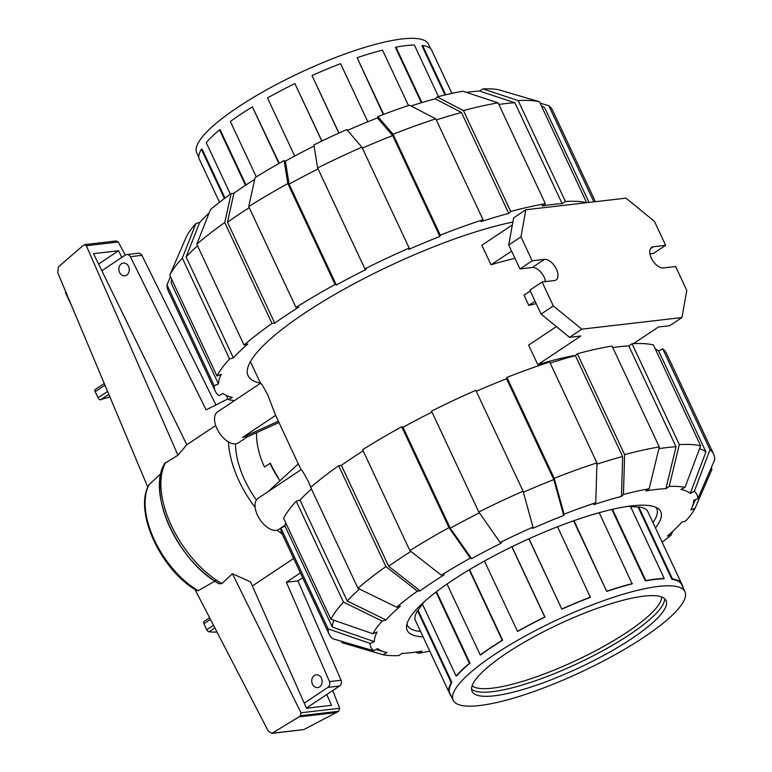 <?xml version="1.0" encoding="UTF-8"?>
<svg xmlns="http://www.w3.org/2000/svg" width="772" height="772" viewBox="0 0 772 772"><rect width="100%" height="100%" fill="white"/><g stroke="black" fill="none" stroke-linecap="round" stroke-linejoin="round"><path stroke-width="1.16" d="M319.598 686.858A6.417 5.192 83.4 0 1 317.688 687.572A6.417 5.192 83.4 0 1 312.033 683.027A6.417 5.192 83.4 0 1 314.291 675.539A6.417 5.192 83.4 0 1 316.202 674.824A6.417 5.192 83.4 0 1 321.856 679.37A6.417 5.192 83.4 0 1 319.598 686.858M126.714 275.093A6.417 5.192 83.4 0 1 124.794 275.807A6.417 5.192 83.4 0 1 119.149 271.262A6.417 5.192 83.4 0 1 121.407 263.773A6.417 5.192 83.4 0 1 123.317 263.059A6.417 5.192 83.4 0 1 128.972 267.604A6.417 5.192 83.4 0 1 126.714 275.093M71.902 306.436L65.379 292.52L65.909 292.173M300.395 572.892L286.373 582.233L329.499 681.599A4.671 3.773 83.4 0 1 327.955 687.369L304.226 703.176M101.836 270.721L125.325 255.078A4.671 3.773 83.4 0 1 126.714 254.567A4.671 3.773 83.4 0 1 130.333 256.671L206.114 409.855L227.972 398.873M306.407 708.088L339.535 686.028A4.671 3.773 -96.6 0 0 341.079 680.248L297.944 580.891L302.672 577.745M215.919 404.924L141.913 255.329A4.671 3.773 -96.6 0 0 138.294 253.216L126.714 254.567M141.913 255.329L130.333 256.671M286.373 582.233L297.944 580.891M341.079 680.248L329.499 681.599M256.391 500.024A70.57 38.33 -123.7 0 1 235.489 443.9M278.258 477.598A69.991 38.021 56.3 0 1 270.383 463.316L270.046 463.354A70.57 38.33 56.3 0 0 279.956 480.753M270.046 463.354L264.478 467.07C259.006 455.248 256.362 443.794 256.536 432.706M215.697 425.507L186.805 444.749L177.956 455.248L164.793 463.277C146.072 492.951 178.506 561.688 219.036 583.738L221.95 583.584L232.411 573.721L300.983 712.768L300.53 715.721L298.986 716.87L271.898 733.381L268.164 730.91L194.94 589.422M147.819 487.228L57.746 272.719L58.411 266.89L82.604 245.959L84.708 244.608L86.348 245.737L177.956 455.248M95.236 389.493L104.259 383.491L95.381 389.426A2.451 1.332 56.3 0 0 95.236 389.493A2.451 1.332 56.3 0 0 95.168 391.703L98.025 397.802A2.451 1.332 56.3 0 0 100.678 399.742A135.525 73.61 -123.7 0 1 108.244 397.503A120.895 65.668 -123.7 0 1 110.01 397.194M282.166 533.973A80.491 43.724 -123.7 0 1 277.109 530.161M255.156 507.445A80.491 43.724 -123.7 0 1 228.473 441.96M186.805 444.749L93.508 253.66L118.57 250.746L121.822 257.414M326.759 694.539L331.526 705.328L306.474 708.233L250.582 581.905L232.411 573.721M271.898 733.381L303.85 729.569L338.667 711.292L339.68 708.281L300.983 712.768M339.68 708.281L332.732 690.554M160.856 473.699L149.025 484.691C133.295 511.257 161.136 570.315 196.349 590.291L198.192 590.715L215.523 580.776M118.57 250.746L98.584 264.053M125.315 255.088L118.261 242.032L116.225 240.951L84.708 244.608M209.598 617.745L203.991 621.489A2.451 1.332 56.3 0 0 203.914 623.689L206.771 629.788A2.451 1.332 56.3 0 0 208.99 631.786A133.045 72.269 56.3 0 0 217.019 632.075M118.261 242.032L86.348 245.737M336.708 712.488L298.986 716.87M303.85 729.569L272.622 733.188M252.376 585.958L293.64 558.474M198.192 590.715A71.121 38.629 -123.7 0 1 149.131 484.517M198.751 157.083L196.754 152.808A127.969 28.709 -25.1 0 1 237.93 107.192A127.969 28.709 -25.1 0 1 356.394 50.045A127.969 28.709 -25.1 0 1 428.508 44.245L430.515 48.52M225.019 198.066L202.023 148.977L201.376 149.237A128.663 28.873 -25.1 0 0 198.819 158.096L219.509 202.264M245.978 184.952L220.107 129.725L219.537 129.899A128.663 28.873 -25.1 0 0 206.24 142.627L230.374 194.148M224.449 198.491L201.376 149.237M245.477 185.28L219.537 129.899M256.304 176.885L230.355 121.503A128.663 28.873 -25.1 0 1 252.367 106.845L279.252 163.307M321.924 141.025L294.875 83.588L321.799 141.083M338.821 133.102L312.013 75.55A128.663 28.873 -25.1 0 1 340.577 63.68L367.8 121.783M383.298 114.526L357.118 57.717A128.663 28.873 -25.1 0 1 382.526 50.132L408.485 105.542M421.348 102.744L395.457 47.478L395.949 47.15A128.663 28.873 -25.1 0 1 414.342 45.017L438.496 96.596M445.019 94.966L421.985 45.799L422.602 45.48A128.663 28.873 -25.1 0 1 431.162 49.118L451.9 93.393M451.938 93.383L432.967 52.969M445.705 94.802L422.602 45.48M421.908 102.57L395.949 47.15M383.665 114.381L357.118 57.717M338.947 133.045L312.013 75.55M294.711 156.04L267.498 97.947A128.663 28.873 -25.1 0 1 294.875 83.588M278.904 163.5L252.367 106.845M661.729 596.988A105.262 23.614 -25.1 0 1 627.337 632.046A105.262 23.614 154.9 0 1 472.126 685.806M471.567 689.135A107.086 24.028 154.9 0 0 629.663 634.594A107.086 24.028 -25.1 0 0 664.644 598.686M631.583 638.714A107.086 24.028 154.9 0 0 666.043 600.548A107.086 24.028 154.9 0 0 605.702 605.402A107.086 24.028 154.9 0 0 506.557 653.228A107.086 24.028 154.9 0 0 472.097 691.394A107.086 24.028 154.9 0 0 532.448 686.54A107.086 24.028 154.9 0 0 631.583 638.714M643.78 637.296A127.969 28.709 154.9 0 0 684.957 591.69A127.969 28.709 154.9 0 0 612.843 597.489A127.969 28.709 154.9 0 0 494.369 654.637A127.969 28.709 154.9 0 0 453.193 700.252A127.969 28.709 154.9 0 0 525.307 694.453A127.969 28.709 154.9 0 0 643.78 637.296M422.516 604.331A127.969 28.709 154.9 0 0 418.144 610.362L451.9 682.419A127.969 28.709 154.9 0 0 449.343 691.278L448.706 691.548A128.663 28.873 154.9 0 1 451.263 682.689L417.507 610.623A128.663 28.873 154.9 0 0 414.95 619.482L448.706 691.548M491.088 647.64A127.969 28.709 154.9 0 0 480.657 654.897L480.242 654.946A128.663 28.873 154.9 0 1 502.254 640.287L502.659 640.239A127.969 28.709 154.9 0 0 491.088 647.64M436.498 591.68L469.994 663.177A127.969 28.709 154.9 0 0 456.696 675.905L456.127 676.069A128.663 28.873 154.9 0 1 469.424 663.341L469.994 663.177M425.237 600.867A128.663 28.873 154.9 0 0 422.371 604.013L456.127 676.069M420.557 631.457A137.648 30.89 -25.1 0 1 407.384 625.301A137.648 30.89 -25.1 0 1 406.94 624.056M656.017 507.387A137.648 30.89 -25.1 0 1 656.692 508.516A137.648 30.89 -25.1 0 1 652.996 522.576M611.858 509.452L645.344 580.93A127.969 28.709 154.9 0 1 663.727 578.797L664.219 578.469L630.463 506.403A128.663 28.873 154.9 0 0 626.488 506.596M630.618 506.721A127.969 28.709 -25.1 0 1 638.116 507.185L671.872 579.251A127.969 28.709 154.9 0 1 680.431 582.889L681.049 582.561A128.663 28.873 154.9 0 0 672.48 578.923L671.872 579.251M681.049 582.561L647.293 510.504A128.663 28.873 154.9 0 0 638.724 506.866L638.116 507.185M682.95 587.405A128.663 28.873 154.9 0 0 682.882 586.392L649.098 514.355M418.144 610.362L417.507 610.623M451.9 682.419L451.263 682.689M448.735 691.529L450.539 695.369A128.663 28.873 154.9 0 0 451.186 695.977M599.207 512.685L632.114 583.864A127.969 28.709 154.9 0 0 606.705 591.439L573.615 520.801M557.509 526.774L590.406 597.316A127.969 28.709 154.9 0 0 561.842 609.195L528.868 538.808M511.971 546.73L544.945 617.117A127.969 28.709 154.9 0 0 517.578 631.477L484.43 561.041M469.569 569.591L502.659 640.239M447.036 584.057L480.242 654.946M469.231 569.794L502.254 640.287M511.846 546.788L544.752 617.04A128.663 28.873 154.9 0 0 517.385 631.399M528.994 538.75L561.842 609.195M590.464 597.123A128.663 28.873 154.9 0 0 561.9 608.992M573.982 520.666L606.705 591.439M632.413 583.574A128.663 28.873 154.9 0 0 607.004 591.159M612.447 509.317L645.836 580.602L645.344 580.93M664.219 578.469A128.663 28.873 154.9 0 0 645.836 580.602M638.724 506.866L672.48 578.923M436.026 592.047L469.424 663.341M512.849 222.075A176.026 39.497 154.9 0 0 333.62 295.145A176.026 39.497 154.9 0 0 248.13 375.781A176.026 39.497 154.9 0 0 260.425 383.066M466.346 92.36A175.331 39.343 154.9 0 1 470.254 91.858A175.331 39.343 154.9 0 1 479.673 91.086L514.885 102.753L562.141 203.634A207.639 46.59 154.9 0 0 552.627 204.474A207.639 46.59 154.9 0 0 542.118 205.96L545.399 203.779L498.133 102.898L462.93 91.231A179.992 40.385 154.9 0 0 437.222 96.934L463.451 110.589L510.707 211.48L508.729 213.371A207.639 46.59 154.9 0 0 481.062 221.622L483.04 219.73L435.784 118.849L409.546 105.195A179.992 40.385 154.9 0 0 377.865 116.611L393.035 134.26L440.291 235.142L439.915 236.454A207.639 46.59 154.9 0 0 408.813 249.385L409.189 248.073L361.933 147.191L346.753 129.542A179.992 40.385 154.9 0 0 313.914 144.943L317.63 167.968L364.895 268.849L366.16 269.389A207.639 46.59 154.9 0 0 336.36 285.022L289.104 184.141L285.389 161.126A175.331 39.343 154.9 0 1 314.088 146.033M514.885 102.753A207.639 46.59 154.9 0 0 505.371 103.583A207.639 46.59 154.9 0 0 498.866 104.452M171.731 279.396A207.639 46.59 154.9 0 0 171.21 283.073L218.466 383.954L214.22 385.72L166.964 284.839L170.477 276.723M197.526 245.795A207.639 46.59 154.9 0 0 186.091 256.97L199.726 222.394A175.331 39.343 154.9 0 1 209.087 213.053M249.231 207.678A207.639 46.59 154.9 0 0 227.489 222.23L233.897 193.27A175.331 39.343 154.9 0 1 254.76 179.258M318.083 168.923A207.639 46.59 154.9 0 0 289.104 184.141M347.477 130.381A175.331 39.343 154.9 0 1 377.479 117.933L392.658 135.573A207.639 46.59 154.9 0 0 362.377 148.137M589.055 202.428L544.762 107.868A207.639 46.59 154.9 0 0 541.433 105.88M411.022 105.957A175.331 39.343 154.9 0 1 435.234 98.826L461.473 112.48A207.639 46.59 154.9 0 0 436.296 119.94M214.22 385.72A212.3 47.632 154.9 0 0 215.272 391.172A212.3 47.632 154.9 0 0 218.978 395.611L223.04 393.479A207.639 46.59 154.9 0 0 232.372 397.445L228.3 399.578L226.379 395.467M336.36 285.022L335.087 284.482L287.831 183.601L284.115 160.586A179.992 40.385 154.9 0 0 255.117 177.618L248.719 206.587L295.985 307.468L298.716 307.15A207.639 46.59 154.9 0 0 274.745 323.111L272.014 323.429L224.758 222.548L231.156 193.589A179.992 40.385 154.9 0 0 210.428 209.666L196.792 244.241L244.048 345.123L247.831 343.994A207.639 46.59 154.9 0 0 233.347 357.851L229.573 358.98L182.317 258.099L195.943 223.523A179.992 40.385 154.9 0 0 186.631 236.193L169.753 275.189L217.009 376.07L221.255 374.314A207.639 46.59 154.9 0 0 218.466 383.954M233.347 357.851L186.091 256.97M274.745 323.111L227.489 222.23M392.658 135.573L439.915 236.454M461.473 112.48L508.729 213.371M540.168 103.178L548.824 105.725L593.861 201.868M595.405 201.685L552.53 110.174A212.3 47.632 154.9 0 0 548.824 105.725M586.662 202.708L539.503 101.769L498.78 89.793A179.992 40.385 154.9 0 0 482.954 88.905L518.157 100.572L565.413 201.463L562.141 203.634M539.503 101.769A212.3 47.632 154.9 0 0 518.157 100.572M586.759 202.65A212.3 47.632 154.9 0 0 565.413 201.463M479.673 91.086L482.954 88.905M483.04 219.73A212.3 47.632 154.9 0 0 440.291 235.142M435.784 118.849A212.3 47.632 154.9 0 0 393.035 134.26M377.479 117.933L377.865 116.611M361.933 147.191A212.3 47.632 154.9 0 0 317.63 167.968M409.189 248.073A212.3 47.632 154.9 0 0 364.895 268.849M335.087 284.482A212.3 47.632 154.9 0 0 295.985 307.468M287.831 183.601A212.3 47.632 154.9 0 0 248.719 206.587M284.115 160.586L285.389 161.126M231.156 193.589L233.897 193.27M224.758 222.548A212.3 47.632 154.9 0 0 196.792 244.241M272.014 323.429A212.3 47.632 154.9 0 0 244.048 345.123M229.573 358.98A212.3 47.632 154.9 0 0 217.009 376.07M182.317 258.099A212.3 47.632 154.9 0 0 169.753 275.189M195.943 223.523L199.726 222.394M166.964 284.839A212.3 47.632 154.9 0 0 168.016 290.291L215.272 391.172M228.3 399.578A212.3 47.632 154.9 0 0 234.505 400.572M435.234 98.826L437.222 96.934M498.133 102.898A212.3 47.632 154.9 0 0 463.451 110.589M545.399 203.779A212.3 47.632 154.9 0 0 510.707 211.48M612.765 347.603A207.639 46.59 -25.1 0 1 619.269 346.734A207.639 46.59 -25.1 0 1 628.784 345.904L676.04 446.785L665.908 488.657A175.331 39.343 -25.1 0 0 656.489 489.419A175.331 39.343 -25.1 0 0 645.884 490.973L649.165 488.792L659.298 446.93L612.032 346.049A212.3 47.632 -25.1 0 0 577.35 353.74L624.606 454.621L623.448 494.495L621.47 496.396L622.628 456.513A207.639 46.59 -25.1 0 0 596.901 464.146M658.873 448.657A207.639 46.59 -25.1 0 1 666.526 447.615A207.639 46.59 -25.1 0 1 676.04 446.785M429.763 651.114A179.992 40.385 -25.1 0 1 418.771 653.266L422.052 651.076A175.331 39.343 -25.1 0 1 411.447 652.629A175.331 39.343 -25.1 0 1 402.029 653.402L398.748 655.582A179.992 40.385 -25.1 0 1 382.931 654.704L342.199 642.729L341.542 641.31M423.066 636.823A139.983 31.411 -25.1 0 1 407.201 630.406A139.983 31.411 -25.1 0 1 484.295 561.119A139.983 31.411 -25.1 0 1 631.786 505.872A139.983 31.411 -25.1 0 1 660.726 511.643A139.983 31.411 -25.1 0 1 655.505 527.942M382.931 654.704L387.004 652.562A175.331 39.343 -25.1 0 1 384.147 651.867A175.331 39.343 -25.1 0 1 377.672 648.605L373.6 650.738A179.992 40.385 -25.1 0 1 370.077 643.404L328.119 628.871L280.863 527.98L285.109 526.214A207.639 46.59 -25.1 0 1 285.63 522.548M330.908 619.221A212.3 47.632 -25.1 0 1 343.472 602.131L296.216 501.24A212.3 47.632 -25.1 0 0 283.652 518.34L330.908 619.221L372.866 633.754L377.122 631.988A175.331 39.343 -25.1 0 0 374.333 641.638L332.365 627.105A207.639 46.59 -25.1 0 1 333.9 620.263M410.878 551.401A207.639 46.59 -25.1 0 0 388.644 566.262L420.122 590.831L417.391 591.149L385.913 566.58L338.657 465.699A212.3 47.632 -25.1 0 0 310.691 487.383L357.947 588.274L396.654 607.226L400.436 606.097A175.331 39.343 -25.1 0 0 385.961 619.955L347.246 601.002A207.639 46.59 -25.1 0 1 359.549 589.055M420.122 590.831A175.331 39.343 -25.1 0 1 444.093 574.87L441.352 575.188A179.992 40.385 -25.1 0 1 470.341 558.146L448.986 527.633L401.729 426.752L403.003 427.292A207.639 46.59 -25.1 0 1 431.982 412.065M478.794 512A212.3 47.632 -25.1 0 1 523.088 491.214L475.832 390.333A212.3 47.632 -25.1 0 0 431.529 411.109L478.794 512L500.15 542.513L501.424 543.054A175.331 39.343 -25.1 0 0 471.624 558.687L450.259 528.173A207.639 46.59 -25.1 0 1 479.402 512.869M711.234 467.764L711.948 469.299L695.07 508.294A179.992 40.385 -25.1 0 1 685.758 520.975L681.975 522.094A175.331 39.343 -25.1 0 1 667.5 535.961L671.273 534.832A179.992 40.385 -25.1 0 1 662.202 542.233M523.377 492.247A207.639 46.59 -25.1 0 1 553.813 479.605L563.714 515.493A175.331 39.343 -25.1 0 0 532.603 528.424L532.989 527.102L523.088 491.214M655.332 349.031A207.639 46.59 -25.1 0 1 658.661 351.009L662.723 348.876L709.989 449.758L694.337 491.32A179.992 40.385 -25.1 0 1 697.859 498.654L693.603 500.42A175.331 39.343 -25.1 0 1 691.982 507.667A175.331 39.343 -25.1 0 1 690.815 510.06L695.07 508.294M476.276 391.288A207.639 46.59 -25.1 0 1 506.557 378.724L506.934 377.402L554.19 478.293L564.091 514.171A179.992 40.385 -25.1 0 1 595.781 502.755L593.803 504.647A175.331 39.343 -25.1 0 1 621.47 496.396M628.784 345.904L632.056 343.723L679.312 444.604L669.189 486.466A179.992 40.385 -25.1 0 1 685.005 487.354L680.933 489.487A175.331 39.343 -25.1 0 1 690.264 493.453L705.917 451.9A207.639 46.59 -25.1 0 0 699.557 448.735M332.365 627.105L285.109 526.214M347.246 601.002L299.99 500.121A207.639 46.59 -25.1 0 1 311.425 488.946M388.644 566.262L341.388 465.381A207.639 46.59 -25.1 0 1 363.13 450.829M450.259 528.173L403.003 427.292M506.557 378.724L553.813 479.605M550.195 363.081A207.639 46.59 -25.1 0 1 575.372 355.631L622.628 456.513M658.661 351.009L705.917 451.9M328.119 628.871A212.3 47.632 -25.1 0 0 329.171 634.323A212.3 47.632 -25.1 0 0 332.877 638.762L373.6 650.738M329.171 634.323L281.915 533.442A212.3 47.632 -25.1 0 1 280.863 527.98L278.721 529.418A18.663 10.142 -123.7 0 1 276.096 530.364A18.663 10.142 -123.7 0 1 258.62 517.365A18.663 10.142 -123.7 0 1 258.031 498.355L301.099 469.665L298.349 463.875L268.019 491.696M374.333 641.638L370.077 643.404M372.866 633.754A179.992 40.385 -25.1 0 1 382.179 621.084L343.472 602.131M296.216 501.24L299.99 500.121M385.961 619.955L382.179 621.084M338.657 465.699L341.388 465.381M357.947 588.274A212.3 47.632 -25.1 0 1 385.913 566.58M396.654 607.226A179.992 40.385 -25.1 0 1 417.391 591.149M401.729 426.752A212.3 47.632 -25.1 0 0 362.618 449.738L409.884 550.619L441.352 575.188M409.884 550.619A212.3 47.632 -25.1 0 1 448.986 527.633M471.624 558.687L470.341 558.146M500.15 542.513A179.992 40.385 -25.1 0 1 532.989 527.102M595.781 502.755L596.939 462.882L549.683 362A212.3 47.632 -25.1 0 0 506.934 377.402M554.19 478.293A212.3 47.632 -25.1 0 1 596.939 462.882M564.091 514.171L563.714 515.493M575.372 355.631L577.35 353.74M624.606 454.621A212.3 47.632 -25.1 0 1 659.298 446.93M623.448 494.495A179.992 40.385 -25.1 0 1 649.165 488.792M694.337 491.32L690.264 493.453M662.723 348.876A212.3 47.632 -25.1 0 1 666.429 353.315L713.685 454.206A212.3 47.632 -25.1 0 1 714.737 459.658L697.859 498.654M709.989 449.758A212.3 47.632 -25.1 0 1 713.685 454.206M672.615 531.445L671.273 534.832M418.771 653.266L415.355 652.128M669.189 486.466L665.908 488.657M685.005 487.354L700.658 445.801L653.402 344.92A212.3 47.632 -25.1 0 0 632.056 343.723M679.312 444.604A212.3 47.632 -25.1 0 1 700.658 445.801M278.924 422.564L247.233 436.923L247.301 436.083L242.466 437.473L275.633 415.384L267.73 394.868C262.403 385.035 260.087 381.368 260.801 383.867M247.358 436.865L238.22 442.954A18.663 10.142 -123.7 0 1 235.585 443.89A18.663 10.142 -123.7 0 1 218.119 430.892A18.663 10.142 -123.7 0 1 217.521 411.881L260.598 383.192M556.419 326.595L528.637 345.103L537.794 364.654A167.978 37.693 -25.1 0 1 575.7 355.313M530.267 290.957L523.966 295.155L528.791 305.451A167.978 37.693 -25.1 0 1 536.202 303.628M512.338 224.951L481.863 245.245L491.021 264.806A167.978 37.693 -25.1 0 1 514.982 258.33M298.301 463.924L275.633 415.384M310.807 487.286L308.24 481.342C303.821 472.927 301.427 469.048 301.08 469.704M278.364 421.213L242.466 437.473M537.794 364.654L580.805 336.013L569.543 337.316L581.77 329.171L681.937 317.553L669.71 325.697L658.439 327L633.445 343.656M544.038 281.78L545.437 280.854M528.791 305.451L535.083 301.254M681.937 317.553L686.8 290.446L675.587 266.514L663.331 267.942A12.014 6.523 -123.7 0 1 652.079 259.575A12.014 6.523 -123.7 0 1 651.703 247.339A12.014 6.523 -123.7 0 1 653.392 246.731L665.647 245.313L654.444 221.381L625.995 198.134L525.828 209.762L520.965 236.869L532.178 260.801L544.434 259.373A12.014 6.523 -123.7 0 1 555.686 267.739A12.014 6.523 -123.7 0 1 556.062 279.975A12.014 6.523 -123.7 0 1 554.373 280.583L542.118 282.002L529.881 290.147L541.095 314.079L569.543 337.316M525.828 209.762L513.602 217.907L508.738 245.013L519.952 268.945L532.207 267.517A12.014 6.523 -123.7 0 1 545.592 281.597M649.947 253.853L653.421 253.457L665.647 245.313M491.021 264.806L511.595 251.103M520.965 236.869L508.738 245.013M532.178 260.801L519.952 268.945M542.118 282.002L553.321 305.934L541.095 314.079M553.321 305.934L581.77 329.171M339.535 686.028L327.955 687.369M109.73 396.518L108.244 397.503M108.804 394.328L100.678 399.742M104.963 385.18L95.168 391.703M107.588 391.423L98.025 397.802M210.428 619.347L203.914 623.689M213.506 625.301L206.771 629.788M214.848 627.887L208.99 631.786M338.667 711.292L300.53 715.721M221.95 583.584A80.491 43.724 -123.7 0 1 165.787 462.235M218.312 583.217A78.155 42.45 -123.7 0 1 162.911 469.038M653.392 246.731L650.487 248.661M544.434 259.373L532.207 267.517M449.043 691.403L453.193 700.252M656.692 508.516L656.19 507.465M407.384 625.301L406.892 624.249M680.75 582.715L684.957 591.69M384.147 651.867L376.022 649.464M691.982 507.667L695.437 499.658M285.177 525.124L280.911 527.961M260.511 383.25L250.408 361.682"/></g></svg>
